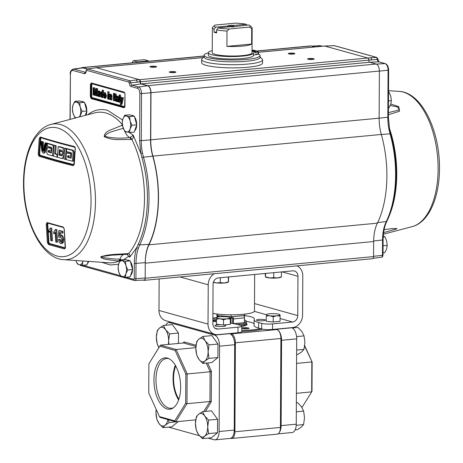 <?xml version="1.0" encoding="UTF-8"?>
<svg xmlns="http://www.w3.org/2000/svg" width="463" height="463" viewBox="0 0 463 463"><rect width="100%" height="100%" fill="white"/><g stroke="black" fill="none" stroke-linecap="round" stroke-linejoin="round"><path stroke-width="0.69" d="M216.337 319.638A3.947 0.654 0.3 0 0 212.876 319.956M212.87 320.587A3.947 0.654 0.3 0 0 212.957 320.61A3.947 0.654 0.3 0 0 215.197 320.905M215.434 320.546A3.172 0.527 0.3 0 0 213.663 320.755M241.773 328.62A3.947 0.654 0.3 0 0 245.882 328.933A3.947 0.654 0.3 0 0 248.996 328.417A3.947 0.654 0.3 0 0 248.486 327.966A3.947 0.654 0.3 0 0 241.779 327.92M247.774 328.782A3.172 0.527 0.3 0 0 242.433 328.753M229.972 333.505L231.332 333.881L276.857 329.563L275.497 329.187M241.761 331.537A39.477 6.517 0.3 0 0 262.729 329.199M234.909 431.759L280.439 427.442L280.902 338.488L235.378 342.805L234.909 431.759A7.894 4.034 -95.4 0 1 231.569 438.484A7.894 4.034 -95.4 0 1 230.782 438.409L230.528 438.339M276.857 329.563A7.894 4.034 84.6 0 1 280.902 338.488M235.378 342.805A7.894 4.034 -95.4 0 0 231.332 333.881M280.439 427.442A7.894 4.034 84.6 0 1 277.094 434.167L231.569 438.484M216.348 318.145A39.477 6.517 0.3 0 0 212.882 318.382M241.767 330.605A39.477 6.517 0.3 0 0 260.675 328.689M241.784 326.334A16.344 2.697 0.3 0 0 247.063 324.372A16.344 2.697 0.3 0 0 246.258 323.533M243.584 325.524A13.549 2.24 -179.7 0 1 244.117 325.906M215.694 321.658A15.551 2.57 -179.7 0 1 215.185 320.998A15.551 2.57 -179.7 0 1 216.337 320.037M240.546 325.367A15.551 2.57 -179.7 0 0 246.281 323.405L246.287 322.283A15.551 2.57 -179.7 0 1 237.583 324.546A15.551 2.57 -179.7 0 0 246.287 322.283L246.293 321.16A15.551 2.57 -179.7 0 1 244.493 322.352M244.505 319.956A15.551 2.57 -179.7 0 1 246.293 321.16M244.238 322.427A15.551 2.57 -179.7 0 1 243.937 322.508M242.213 322.873A15.551 2.57 -179.7 0 1 234.718 323.585M234.191 323.602A15.551 2.57 -179.7 0 1 233.427 323.625M217.228 315.859L217.332 317.213M217.008 315.61L216.997 317.323M230.279 317.988L231.089 318.069L231.06 323.243M217.338 316.75L218.958 316.906M232.773 323.51L233.572 323.434M244.007 322.445L244.493 322.398L244.412 315.905M231.089 318.069L232.264 317.959M217.35 314.047L217.344 315.471L231.095 316.79L244.528 315.517L244.533 314.151M231.106 314.811L231.095 316.79M217.164 314.024L217.344 315.471M244.568 314.145A13.815 2.28 -179.7 0 1 244.591 314.273L244.586 315.546A13.815 2.28 -179.7 0 1 244.042 316.177M243.353 315.627L243.463 315.662A1.927 0.984 84.6 0 1 244.452 317.838L244.435 321.42A1.262 1.065 -74.5 0 1 243.347 322.769L234.428 323.614A1.262 1.065 -74.5 0 1 234.099 323.585L233.427 323.394A1.262 1.065 -74.5 0 1 232.686 322.283L232.704 318.7A0.631 0.324 -95.4 0 0 232.38 317.988L231.546 317.757A13.815 2.28 -179.7 0 1 230.256 317.751M219.815 316.808A13.815 2.28 -179.7 0 1 216.95 315.401L216.956 314.128A13.815 2.28 -179.7 0 1 216.979 314.001M226.378 316.339A13.815 2.28 -179.7 0 1 222.061 315.922M217.234 314.58A13.815 2.28 -179.7 0 1 216.956 314.128M234.099 323.585A1.262 1.065 -74.5 0 1 233.358 322.468L233.375 318.891A1.927 0.984 -95.4 0 0 232.385 316.709L232.276 316.68M231.546 317.757L231.552 316.75M153.936 379.828A25.789 13.19 -95.4 0 0 172.878 408.117A25.789 13.19 -95.4 0 0 180.639 387.253A25.789 13.19 -95.4 0 0 168.162 358.345A25.789 13.19 -95.4 0 0 153.936 379.828M168.966 358.703A25.002 12.785 -95.4 0 0 166.784 358.478A25.002 12.785 -95.4 0 0 155.973 379.787A25.002 12.785 -95.4 0 0 171.501 408.25A25.002 12.785 -95.4 0 0 173.608 407.614M175.327 365.29A24.417 12.484 -95.4 0 0 173.046 378.277A24.417 12.484 -95.4 0 0 178.614 399.951M175.732 365.996A23.434 11.98 -95.4 0 0 173.556 378.421A23.434 11.98 -95.4 0 0 178.874 399.181M208.043 438.102L213.993 439.757A9.792 5.006 -95.4 0 0 214.971 439.85A9.792 5.006 -95.4 0 0 219.115 431.51L219.56 346.174A9.792 5.006 -95.4 0 0 214.543 335.108L169.747 322.653A9.792 5.006 -95.4 0 0 168.775 322.561A9.792 5.006 -95.4 0 0 165.737 325.252M168.694 427.112A9.792 5.006 -95.4 0 0 169.203 427.303L199.42 435.706M214.971 439.85L230.099 438.415A9.792 5.006 -95.4 0 0 234.243 430.081L234.689 344.738A9.792 5.006 -95.4 0 0 229.671 333.673L229.295 333.568M148.889 363.825L148.739 392.983L159.451 416.607L174.754 420.861L185.68 403.25L185.837 374.098L175.124 350.468L159.816 346.214L148.889 363.825L160.429 345.149L176.143 349.519L187.139 373.768L186.983 403.701L175.761 421.776L195.745 419.877M174.754 420.861L175.761 421.776L160.053 417.406L159.451 416.607M185.68 403.25L186.983 403.701L209.947 401.519L210.104 371.592L206.249 363.096M185.837 374.098L211.406 371.65A0.949 0.486 -95.4 0 0 211.267 370.95L207.644 362.963M175.124 350.468L176.143 349.519L195.855 347.644M159.816 346.214L160.429 345.149L183.394 342.967L195.93 346.451M291.302 327.688L291.684 327.792A9.792 5.006 84.6 0 1 296.702 338.858L296.251 424.201A9.792 5.006 84.6 0 1 292.107 432.535L277.985 433.872M276.174 329.124L276.55 329.228A9.792 5.006 84.6 0 1 281.568 340.293L281.122 425.63A9.792 5.006 84.6 0 1 279.235 432.569M301.98 407.492L311.674 391.877L311.83 361.944L296.569 363.391M304.695 345.676L312.149 362.118L304.637 346.081M312.149 362.118L311.998 391.276L311.674 391.877L296.413 393.324M292.194 327.983L297.952 327.439L301.899 331.577L304.046 335.883L304.914 342.545L303.971 349.374L301.795 351.805L297.807 354.409L296.615 354.525M296.575 336.595L304.046 335.883M296.638 350.069L303.971 349.374M296.366 402.769L297.553 402.654L301.506 406.792L303.653 411.103L304.521 417.759L303.578 424.588L301.401 427.025L297.414 429.629L295.145 429.843M296.32 411.798L303.653 411.103M296.216 425.289L303.578 424.588M163.468 325.472L159.48 328.076L157.304 330.507L156.367 337.336L157.235 343.997L158.902 347.609A11.841 6.054 84.6 0 1 156.367 337.336A11.841 6.054 84.6 0 1 159.48 328.076A11.841 6.054 84.6 0 1 165.615 329.778L163.468 325.472L172.398 324.621L178.498 333.071L169.568 333.916L165.615 329.778A11.841 6.054 -95.4 0 1 168.625 340.745L169.568 333.916M168.879 344.345L168.625 340.745A11.841 6.054 84.6 0 1 168.283 344.403M178.498 333.071L178.44 343.442M202.95 336.445L198.963 339.049L196.787 341.486L195.843 348.315L196.711 354.971L198.859 359.282L202.811 363.42L204.987 360.984L208.975 358.379L208.107 351.724L209.044 344.894L205.092 340.756L202.95 336.445L211.88 335.6L217.975 344.05L209.044 344.894M217.975 344.05L217.905 357.534L208.975 358.379M217.905 357.534L211.741 362.575L202.811 363.42M198.859 359.282A11.841 6.054 84.6 0 1 195.843 348.315A11.841 6.054 84.6 0 1 198.963 339.049A11.841 6.054 84.6 0 1 205.092 340.756A11.841 6.054 -95.4 0 1 208.107 351.724A11.841 6.054 84.6 0 1 204.987 360.984A11.841 6.054 84.6 0 1 198.859 359.282M202.557 411.665L198.569 414.269L196.393 416.706L195.45 423.529L196.318 430.191L198.465 434.497L202.418 438.635L204.594 436.204L208.581 433.6L207.713 426.944L208.651 420.115L204.698 415.977L202.557 411.665L211.487 410.82L217.581 419.264L208.651 420.115M217.581 419.264L217.512 432.755L208.581 433.6M217.512 432.755L211.348 437.79L202.418 438.635M198.465 434.497A11.841 6.054 84.6 0 1 195.45 423.529A11.841 6.054 84.6 0 1 198.569 414.269A11.841 6.054 84.6 0 1 204.698 415.977A11.841 6.054 -95.4 0 1 207.713 426.944A11.841 6.054 84.6 0 1 204.594 436.204A11.841 6.054 84.6 0 1 198.465 434.497M178.029 421.561L169.099 422.621L168.515 419.762M178.029 421.776L171.866 426.811L162.935 427.662L165.112 425.225L169.099 422.621M156.193 409.419L155.973 412.556L156.841 419.212L158.983 423.523L162.935 427.662M167.895 419.588A11.841 6.054 84.6 0 1 165.112 425.225A11.841 6.054 84.6 0 1 158.983 423.523A11.841 6.054 84.6 0 1 155.973 412.556A11.841 6.054 84.6 0 1 156.216 409.471M257.156 320.454A4.439 0.735 0.3 0 0 262.145 320.807A4.439 0.735 0.3 0 0 265.397 320.118A4.439 0.735 0.3 0 0 264.755 319.736A4.439 0.735 0.3 0 0 259.766 319.383A4.439 0.735 0.3 0 0 256.514 320.072A4.439 0.735 0.3 0 0 257.156 320.454M221.268 324.771A5.429 0.897 0.3 0 0 214.907 325.622A5.429 0.897 0.3 0 0 215.694 326.091A5.429 0.897 0.3 0 0 221.794 326.519A5.429 0.897 0.3 0 0 225.765 325.68A5.429 0.897 0.3 0 0 224.983 325.211A5.429 0.897 0.3 0 0 223.698 324.962M237.953 332.747L237.982 327.173A7.894 1.302 0.3 0 0 241.79 326.079L241.761 331.653A7.894 1.302 -179.7 0 1 237.953 332.747L217.928 334.645A11.65 9.827 -74.5 0 1 214.867 334.379A11.65 9.827 -74.5 0 1 208.02 324.1L208.228 284.791A11.65 9.827 -74.5 0 1 214.219 273.72M230.319 323.139A31.582 5.215 0.3 0 1 237.594 324.546L240.65 325.396A7.894 1.302 0.3 0 1 241.79 326.079M212.87 321.189A23.682 3.912 0.3 0 0 216.325 321.744M237.982 327.173L217.957 329.071A6.002 5.058 -74.5 0 1 216.383 328.933A6.002 5.058 -74.5 0 1 212.858 323.637L213.061 284.334A6.002 5.058 -74.5 0 1 218.229 277.927L292.853 270.849A6.002 5.058 -74.5 0 1 294.427 270.988A6.002 5.058 -74.5 0 1 297.958 276.284L297.75 315.587A6.002 5.058 -74.5 0 1 292.587 321.993L272.562 323.892L272.533 329.465A7.894 1.302 -179.7 0 1 261.693 328.973L261.722 323.394L258.667 322.549L258.638 328.122L261.693 328.973M214.867 334.379L165.823 320.743A11.65 9.827 -74.5 0 1 158.977 310.465L159.139 278.94M296.91 265.878A11.65 9.827 -74.5 0 1 302.79 275.826L302.588 315.129A11.65 9.827 -74.5 0 1 292.558 327.567L272.533 329.465M246.287 321.42A23.682 3.912 -179.7 0 1 254.089 323.77M258.638 328.122A31.582 5.215 -179.7 0 1 254.077 325.396L254.106 319.817A31.582 5.215 0.3 0 0 258.667 322.549M254.106 319.817A31.582 5.215 0.3 0 1 254.297 319.262A23.682 3.912 0.3 0 0 254.436 318.839A23.682 3.912 0.3 0 0 244.58 315.61M261.722 323.394A7.894 1.302 0.3 0 0 272.562 323.892M212.911 313.37A23.682 3.912 0.3 0 0 243.052 314.308A23.682 3.912 0.3 0 0 254.476 311.02L254.667 274.472M313.706 58.72A3.293 0.544 -179.7 0 1 314.134 59.096A3.293 0.544 -179.7 0 1 311.501 59.524A3.293 0.544 -179.7 0 1 308.069 59.252A3.293 0.544 -179.7 0 1 307.64 59.061A3.293 0.544 -179.7 0 1 309.741 58.471A3.293 0.544 -179.7 0 1 313.706 58.72M293.287 54.09A3.293 0.544 -179.7 0 1 288.327 53.691A3.293 0.544 -179.7 0 1 289.873 53.141A3.293 0.544 -179.7 0 1 293.432 53.176A3.293 0.544 -179.7 0 1 294.827 53.725A3.293 0.544 -179.7 0 1 293.287 54.09M293.681 54.049A2.61 0.434 0.3 0 0 290.226 53.916A2.61 0.434 0.3 0 0 289.473 54.026M155.001 67.204A3.293 0.544 -179.7 0 1 150.047 66.805A3.293 0.544 -179.7 0 1 151.586 66.255A3.293 0.544 -179.7 0 1 155.146 66.29A3.293 0.544 -179.7 0 1 156.54 66.84A3.293 0.544 -179.7 0 1 155.001 67.204M155.394 67.158A2.61 0.434 0.3 0 0 151.939 67.031A2.61 0.434 0.3 0 0 151.187 67.141M175.419 71.834A3.293 0.544 -179.7 0 1 175.847 72.205A3.293 0.544 -179.7 0 1 173.214 72.639A3.293 0.544 -179.7 0 1 169.782 72.367A3.293 0.544 -179.7 0 1 169.354 72.176A3.293 0.544 -179.7 0 1 171.455 71.586A3.293 0.544 -179.7 0 1 175.419 71.834M260.096 56.972L262.139 58.986A30.46 5.029 -179.7 0 1 262.567 59.831L262.55 63.02A30.46 5.029 -179.7 0 1 240.262 67.748A30.46 5.029 -179.7 0 1 206.029 65.329A30.46 5.029 -179.7 0 1 201.631 62.696L201.648 59.513A30.46 5.029 -179.7 0 1 202.082 58.668L204.148 56.683M262.567 59.831A30.46 5.029 -179.7 0 1 240.28 64.56A30.46 5.029 -179.7 0 1 206.047 62.14A30.46 5.029 -179.7 0 1 201.648 59.513M312.988 59.414A2.61 0.434 0.3 0 0 309.533 59.287A2.61 0.434 0.3 0 0 308.78 59.391M174.701 72.529A2.61 0.434 0.3 0 0 171.246 72.396A2.61 0.434 0.3 0 0 170.494 72.506M258.383 53.916A27.977 4.618 -179.7 0 1 260.102 55.525L260.096 57.366A27.977 4.618 -179.7 0 1 239.626 61.706A27.977 4.618 -179.7 0 1 208.188 59.49A27.977 4.618 -179.7 0 1 204.148 57.071L204.154 55.23A27.977 4.618 -179.7 0 1 208.338 52.828M131.509 115.374L131.752 115.351A8.079 4.132 84.6 0 1 133.57 115.941M134.548 116.948A8.079 4.132 84.6 0 1 136.695 124.559A8.079 4.132 84.6 0 1 136.695 124.755M81.633 101.501L81.87 101.478A8.079 4.132 84.6 0 1 83.687 102.074M84.671 103.081A8.079 4.132 84.6 0 1 86.818 110.686A8.079 4.132 84.6 0 1 86.812 110.888M129.31 132.522L133.269 135.184L140.856 153.398L141.962 157.704A77.738 39.749 84.6 0 1 138.24 244.221L136.805 247.462L129.773 257.115C130.08 255.159 129.675 254.008 128.552 253.649A75.585 38.643 -95.4 0 0 144.497 198.39A75.585 38.643 -95.4 0 0 131.828 139.369C132.979 138.773 133.46 137.378 133.269 135.184L130.115 137.499A5.597 2.437 76.8 0 1 131.828 139.369L130.85 139.496C121.225 139.201 112.769 141.053 104.21 136.556C104.54 133.46 106.86 131.191 111.161 129.738L122.689 125.056M127.371 260.108L127.609 260.084A8.079 4.132 84.6 0 1 129.426 260.681M130.41 261.688A8.079 4.132 84.6 0 1 132.557 269.292A8.079 4.132 84.6 0 1 132.551 269.495M390.824 104.001L398.84 106.675L399.494 111.242L388.399 114.737M260.102 55.525A27.977 4.618 -179.7 0 1 239.637 59.866A27.977 4.618 -179.7 0 1 208.194 57.649A27.977 4.618 -179.7 0 1 204.154 55.23M38.18 154.029L38.95 156.153C49.246 159.422 60.63 162.588 73.102 165.65L74.265 164.058L75.313 148.623L74.398 146.505C61.926 143.443 50.542 140.283 40.252 137.013L39.228 138.587L38.18 154.029L39.054 154.11L40.102 138.686L39.228 138.587M129.553 116.607L126.521 115.993A8.079 4.132 84.6 0 1 130.12 120.988A8.079 4.132 84.6 0 1 130.08 128.957A8.079 4.132 84.6 0 1 126.434 131.938A8.079 4.132 84.6 0 1 122.834 126.943A8.079 4.132 84.6 0 1 122.296 122.805A8.079 4.132 84.6 0 1 122.874 118.974L122.261 122.562L122.834 126.943L124.64 131.208L129.466 132.551L130.08 128.957L131.926 125.253L130.12 120.988L129.553 116.607L134.334 116.155L136.707 124.796L134.247 132.094L129.466 132.551M75.996 117.839A8.079 4.132 84.6 0 1 72.951 113.076A8.079 4.132 84.6 0 1 72.413 108.932A8.079 4.132 84.6 0 1 72.992 105.107L72.384 108.695L72.951 113.076L74.757 117.336L75.903 117.862M383.046 236.014L384.846 236.743L386.646 241.003L387.218 245.384L386.605 248.978L384.759 252.682L383.034 252.85M252.051 50.12L253.55 50.154A26.918 4.445 -179.7 0 1 255.171 50.56A26.918 4.445 -179.7 0 1 256.236 50.884L252.046 51.208M255.692 51.515L252.81 51.63L255.692 51.515M252.046 50.536L253.539 50.803L252.046 51.052M236.749 26.316L248.845 24.979A18.028 2.975 -179.7 0 1 250.061 25.668L251.889 27.462A19.892 3.287 -179.7 0 1 252.167 28.017L252.034 52.846A19.892 3.287 -179.7 0 1 237.478 55.936A19.892 3.287 -179.7 0 1 215.121 54.356A19.892 3.287 -179.7 0 1 212.251 52.637L212.378 27.809A19.892 3.287 -179.7 0 1 212.662 27.259L214.514 25.482A18.028 2.975 -179.7 0 1 215.156 25.054L235.25 23.15A18.028 2.975 -179.7 0 1 246.27 24.267L247.109 25.147M252.167 28.017A19.892 3.287 -179.7 0 1 251.71 28.706L251.635 44.037A19.892 3.287 -179.7 0 1 226.911 46.381L226.992 31.05A19.892 3.287 -179.7 0 1 216.672 29.869L216.655 32.937A19.892 3.287 -179.7 0 1 215.237 32.589A19.892 3.287 -179.7 0 1 214.085 32.219L214.097 29.152A19.892 3.287 -179.7 0 1 212.378 27.809M42.336 141.661A568.767 93.925 -179.7 0 1 41.751 141.481L40.796 141.568A568.767 93.925 0.3 0 0 41.375 141.753L42.336 141.661A570.555 483.806 -113.3 0 0 42.359 141.892M41.375 141.753A570.555 483.806 66.7 0 0 42.272 150.452L43.227 150.365A570.555 483.806 -113.3 0 1 43.163 149.74M44.008 147.5A570.595 483.841 -113.3 0 1 43.447 142.008A568.767 93.925 -179.7 0 1 42.903 141.84L41.942 141.933A568.767 93.925 0.3 0 0 42.492 142.1A570.595 483.841 66.7 0 0 43.128 148.334L43.806 148.27M46.682 143.258A569.554 417.25 -45.2 0 1 46.746 143.021A568.767 93.925 -179.7 0 1 46.19 142.853L45.229 142.94A568.767 93.925 0.3 0 0 45.791 143.113A569.554 417.25 134.8 0 0 43.91 150.139L44.552 150.081M44.274 151.123A569.421 94.035 -179.7 0 1 42.787 150.666L41.832 150.759A569.421 94.035 0.3 0 0 43.904 151.395L44.066 151.384M47.932 143.38A568.767 93.925 -179.7 0 1 47.33 143.194L46.375 143.287A568.767 93.925 0.3 0 0 46.977 143.466L47.932 143.38A569.646 412.058 -44 0 0 47.88 143.571M44.014 152.969L45.472 152.171A569.646 412.058 -44 0 1 47.301 145.585M51.526 152.605A569.374 94.03 -179.7 0 1 49.431 151.991L49.171 151.32A570.485 481.144 -74.5 0 1 49.205 150.845L49.535 150.348M53.621 145.041A568.767 93.925 -179.7 0 1 48.407 143.518L47.446 143.611A568.767 93.925 0.3 0 0 52.66 145.133L53.621 145.041L54.038 145.457M48.829 147.494L47.735 147.575L48.829 147.494A569.068 93.977 -179.7 0 0 51.81 148.368M73.102 165.65L73.617 165.013C61.157 161.957 49.784 158.792 39.505 155.527L39.054 154.11L39.668 154.11L40.084 155.244L56.318 160.065L74.184 164.724M57.626 154.329A569.374 94.03 -179.7 0 1 56.671 154.063A569.374 94.03 -179.7 0 1 55.606 153.768A570.676 481.306 -74.5 0 1 56.162 145.758A568.767 93.925 -179.7 0 1 54.825 145.382L53.87 145.475A568.767 93.925 0.3 0 0 55.207 145.851A570.676 481.306 105.5 0 0 54.646 153.861A569.374 94.03 0.3 0 0 55.716 154.156A569.374 94.03 0.3 0 0 57.105 154.544L57.615 154.492M41.051 137.609L40.374 138.663L41.265 137.858L57.499 142.679L75.365 147.338M145.521 61.55A11.187 9.439 105.5 0 0 141.377 61.944M145.631 61.538A11.187 9.439 105.5 0 0 143.061 61.376A11.187 9.439 105.5 0 0 140.492 62.025M57.105 154.544A570.676 481.3 105.5 0 0 56.949 157.131A569.542 94.058 -179.7 0 1 55.554 156.743A569.542 94.058 -179.7 0 1 53.876 156.274L53.233 154.659A570.659 481.288 -74.5 0 1 53.87 145.475M152.923 156.112A79.572 40.686 84.6 0 1 148.982 244.823L377.368 223.166A79.572 40.686 -95.4 0 0 381.309 134.455L152.923 156.112A31.085 15.892 -95.4 0 1 150.747 139.82L379.133 118.163A31.085 15.892 -95.4 0 0 381.309 134.455M377.368 223.166A31.085 15.892 -95.4 0 0 373.653 241.524L145.266 263.181A31.085 15.892 84.6 0 1 148.982 244.823M143.889 280.034A2.489 1.273 -95.4 0 0 144.109 280.063A2.489 1.273 -95.4 0 0 145.191 277.939L145.266 262.596A31.085 15.892 84.6 0 1 148.941 244.325A79.196 40.495 -95.4 0 0 152.738 156.187A31.085 15.892 84.6 0 1 150.55 139.867L150.799 92.779A6.216 3.177 -95.4 0 0 147.61 85.753L141.111 83.948A1.864 0.955 84.6 0 1 140.156 81.841L139.461 79.682A1.864 0.955 84.6 0 1 140.416 81.789A1.864 0.955 -95.4 0 0 141.371 83.896L147.807 85.69A6.216 3.177 84.6 0 1 150.99 92.71L150.747 139.82M368.797 60.045L371.552 59.872A1.864 1.019 -93.5 0 0 370.597 57.765L367.842 58.025A1.864 0.955 84.6 0 1 368.797 60.132A1.864 0.955 -95.4 0 0 369.758 62.239L376.193 64.027A6.216 3.177 84.6 0 1 379.376 71.053L379.133 118.163M145.266 262.596L136 263.406L135.919 278.749L145.191 277.939L145.185 278.246A2.489 1.273 84.6 0 1 144.132 280.364L372.518 258.707A2.489 1.273 -95.4 0 0 373.572 256.589L373.653 241.524M95.91 67.766A1.864 0.955 84.6 0 1 96.154 67.673A1.864 0.955 84.6 0 1 96.339 67.691L139.201 79.613L136.064 80.006A1.864 0.885 82.8 0 1 137.019 82.113L140.156 81.719M136.064 80.006L129.935 80.782L130.884 82.779L140.156 81.841M152.738 156.187L143.466 157.194L142.477 152.993A31.455 16.083 84.6 0 1 141.279 140.677L150.55 139.867M138.385 248.145A31.455 16.083 84.6 0 0 136 263.406L134.328 263.325C134.374 257.411 135.202 252.121 136.805 247.462A1.244 0.712 19.2 0 0 138.385 248.145L139.693 244.921L148.941 244.325M368.797 60.155L377.432 59.403L376.477 57.406A1.244 1.048 -74.5 0 1 376.766 57.435L377.993 59.27L378.879 61.834M379.133 118.192L388.388 117.127L389.609 129.681L389.024 129.617L390.06 133.807L381.327 134.513M377.328 222.668L386.281 221.534L384.927 224.763A31.455 16.083 -95.4 0 0 382.542 240.025L373.658 240.939M144.132 280.364A2.489 1.273 84.6 0 1 143.889 280.341L143.073 280.115M367.587 57.95L324.719 46.034L258.389 52.325M90.47 68.588A1.864 0.995 -98.2 0 0 90.25 68.576L96.466 67.725L87.576 69.004L129.935 80.782A1.244 1.048 105.5 0 0 128.899 82.107L129.218 82.773C129.368 84.781 129.964 86.02 131 86.5A1.244 1.048 -74.5 0 1 132.03 85.175A2.234 1.14 84.6 0 1 130.884 82.779L129.218 82.773M131 86.5L137.499 88.306C138.935 88.994 139.722 90.725 139.861 93.509L139.612 140.596L140.856 153.398L142.477 152.993M370.597 57.765L376.477 57.406L334.118 45.629L331.097 45.773A1.864 0.909 -92.7 0 0 330.941 45.75A1.864 0.909 -92.7 0 0 330.79 45.785M377.814 59.2L377.432 59.403A2.234 1.14 -95.4 0 0 378.572 61.793L369.868 62.273M386.865 220.643L386.281 221.534A78.826 40.304 -95.4 0 0 395.605 175.199A78.826 40.304 -95.4 0 0 390.06 133.807A1.244 0.359 -15.8 0 1 390.662 133.946C399.187 163.271 397.642 199.675 386.865 221.175L385.511 224.393C383.954 228.907 383.15 234.064 383.104 239.857L383.023 255.2L382.461 255.368L382.542 240.025L383.104 239.857M385.401 223.884L384.927 224.763M82.929 67.893A6.216 3.177 -95.4 0 0 82.246 67.841L73.206 69.074A5.845 2.986 84.6 0 1 73.849 69.12L82.929 67.893L87.102 69.056M81.187 67.986A6.216 3.177 84.6 0 1 82.183 67.557A6.216 3.177 84.6 0 1 82.802 67.615L87.629 68.952M256.23 51.052L310.569 45.895A6.216 3.177 84.6 0 1 311.188 45.953L314.747 46.948M324.355 46.068A1.864 0.955 84.6 0 1 324.534 46.016A1.864 0.955 84.6 0 1 324.719 46.034M87.357 68.993L86.54 70.33A1.244 1.048 -74.5 0 1 87.576 69.004L90.25 68.576M86.216 70.833C86.072 72.818 85.464 73.762 84.399 73.663L72.813 70.445C71.371 70.33 70.573 71.62 70.411 74.323L70.173 119.373M136.695 124.836A8.079 4.132 84.6 0 1 134.698 130.769M86.812 110.97A8.079 4.132 84.6 0 1 85.962 115.218M90.401 84.422L91.315 82.958L124.136 92.085L125.027 94.053L124.964 106.311L124.055 107.781L91.228 98.654L90.337 96.686L90.401 84.422L91.084 84.457A1.244 0.637 84.6 0 1 91.605 83.398A0.498 0.417 105.5 0 0 91.738 83.409M118.563 264.251L110.258 264.986L101.715 262.284M132.551 269.57A8.079 4.132 84.6 0 1 130.554 275.502M88.757 261.398A8.079 4.132 84.6 0 1 87.432 263.516M376.766 57.435L334.408 45.658A1.244 1.048 105.5 0 0 334.118 45.629L333.806 45.64M130.115 137.499L129.779 137.523C121.005 138.616 112.688 138.252 104.829 136.429C106.86 131.914 117.168 130.439 123.743 128.066M88.994 114.419L88.543 114.129L88.607 114.523M127.157 254.32L127.105 254.32A5.597 2.743 94.2 0 0 128.552 253.649L127.58 253.637C117.92 254.395 109.233 253.99 100.703 256.826C102.016 259.76 110.807 259.824 117.903 261.028L119.836 261.259M127.261 254.355L126.972 254.268M126.769 254.251L129.773 257.115L128.43 256.461L123.528 259.72M121.52 259.911L119.992 259.158C112.191 258.973 105.946 258.256 101.27 257.011L102.086 256.479L111.826 255.182L126.769 254.314A5.597 1.794 -92.3 0 0 127.58 253.637M384.203 229.15L383.474 233.636M124.721 115.264L122.874 118.974A8.079 4.132 84.6 0 1 126.521 115.993L124.721 115.264L129.501 114.812L134.334 116.155M86.824 110.929L82.044 111.38L80.238 107.121L79.671 102.74L74.838 101.397L79.619 100.946L84.451 102.288L86.824 110.929L85.325 115.385M124.75 131.272A14.318 7.321 84.6 0 0 129.779 137.523A5.597 1.794 87.5 0 1 130.85 139.496M122.654 126.231A5.597 3.027 -109.7 0 0 121.786 125.299M117.903 261.028A5.597 3.461 -83.5 0 0 119.992 259.158A14.318 7.321 84.6 0 1 123.58 254.453M120.253 259.228A5.597 2.489 92.9 0 1 118.8 261.103A75.585 38.643 -95.4 0 1 109.262 262.799L63.691 259.691C41.166 258.672 23.005 220.18 23.52 182.457C23.572 153.635 34.077 128.76 50.866 124.449A68.159 34.852 84.6 0 1 95.465 201.608A68.159 34.852 84.6 0 1 63.691 259.691M131.376 265.212L132.563 269.535L130.109 276.833L125.328 277.285L125.936 273.697L127.782 269.987L125.977 265.727L125.409 261.346L130.19 260.889L131.376 265.212M125.409 261.346L120.577 260.003L125.357 259.546L130.19 260.889M88.155 261.358L86.986 264.842L82.206 265.293L82.813 261.705A8.079 4.132 84.6 0 1 79.173 264.686L82.206 265.293M390.24 105.518L397.364 106.878L399.32 109.881L388.411 112.665M384.099 229.648L391.304 228.67L396.936 228.514L396.357 229.029L383.601 232.629M136.707 124.796L131.926 125.253M79.671 102.74L84.451 102.288M79.758 116.85L82.044 111.38M74.838 101.397L72.992 105.107A8.079 4.132 84.6 0 1 76.638 102.126A8.079 4.132 84.6 0 1 80.238 107.121A8.079 4.132 84.6 0 1 80.197 115.09A8.079 4.132 84.6 0 1 79.219 116.994M94.481 94.359L94.475 95.008L93.092 94.938L93.127 87.698L93.937 87.918L94.927 94.354L95.986 88.491L96.784 88.711L96.744 95.957L96.211 95.806L96.24 89.677L95.193 95.523L94.637 95.366L93.659 88.96L93.624 95.089M93.127 87.698L94.788 87.843L95.39 91.749M95.986 88.491L97.635 88.63L97.618 91.489M97.618 92.426L97.606 93.659M96.217 94.493L96.049 95.442L95.193 95.523M100.685 96.588L99.377 96.686L99.238 95.997L98.243 96.466L97.34 94.718L97.994 93.393L99.198 93.289L99.082 92.328L98.318 91.877M98.845 93.312L99.244 93.289L98.845 93.312M98.856 92.044L98.741 92.473L97.398 92.322L98.665 91.095L99.719 92.554L99.863 96.825M99.516 91.014L98.249 91.049L99.516 91.014L100.569 92.473L99.719 92.554M105.344 92.635L104.21 92.687L105.344 92.635L106.577 95.957L103.683 95.465L104.707 97.392M104.534 95.384L105.35 97.288M104.875 97.334L104.499 97.369L105.228 96.732L106.559 96.877L105.338 98.121M120.496 94.99L119.159 94.932L120.496 94.99L120.484 97.085M120.473 99.609L120.455 102.23L119.118 102.178L119.159 94.932M122.024 97.681L123.389 97.745L122.099 103.932L121.59 104.563L120.282 104.441L120.235 103.619L120.849 103.492L121.022 102.659L120.027 97.126L120.542 97.271L121.254 101.542L122.024 97.681L122.539 97.826L121.514 102.965L122.365 102.884M120.027 97.126L121.393 97.189L121.728 99.151M117.561 98.515L117.961 98.497L117.561 98.515M117.573 97.253L117.457 97.676L116.115 97.531L117.382 96.298L118.435 97.757L118.58 102.028L119.118 101.976M118.233 96.217L116.965 96.258L118.233 96.217L119.147 97.039M116.19 96.744L116.19 97.12M116.184 97.56L116.178 99.157M114.859 95.563L114.517 95.598L114.859 95.691L114.865 94.4L116.207 93.931L116.196 95.748L116.63 96.362M114.841 93.416L113.452 93.347L114.841 93.416L114.83 95.569M114.824 96.518L114.801 100.662L113.418 100.593L113.452 93.347M110.402 95.337L110.223 99.383L108.886 99.331L108.909 94.035L109.401 94.174L109.395 94.909L110.246 94.313L111.12 95.841L111.126 99.956L110.64 99.817L110.657 96.657L109.951 95.094M108.909 94.035L110.246 94.267M111.097 94.232L110.015 94.29L111.097 94.232L111.971 95.76L111.977 99.875L111.126 99.956M107.752 91.761L109.089 91.819L109.083 92.745L108.232 92.826L107.746 92.693L107.752 91.761L109.089 91.819M109.077 93.769L107.74 93.711L109.077 94.024M103.533 90.273L102.196 90.216L103.533 90.273L103.515 93.271M103.498 97.132L103.498 97.514L102.155 97.462L102.161 96.663L101.409 97.346L100.268 94.29L101.432 91.865L102.178 92.895L102.196 90.216M102.184 91.796L101.212 91.842L102.184 91.767M64.259 228.994L63.171 227.026L47.064 222.547L46.231 224.109L47.093 224.115L47.602 223.079A0.619 0.532 -73.5 0 1 47.429 223.062L47.429 223.062A0.619 0.532 -73.5 0 1 47.064 222.547M65.161 248.272L65.063 248.261A0.619 0.515 104.7 0 0 64.542 248.984L65.41 247.421L64.27 229.127M65.173 248.249L48.974 243.787L48.233 242.386L47.371 242.404L48.436 244.505L64.542 248.984M132.563 269.535L127.782 269.987M120.577 260.003L118.731 263.707L118.123 267.301L118.69 271.683L120.496 275.942L125.328 277.285M75.822 260.519L77.373 263.951L79.173 264.686A8.079 4.132 84.6 0 1 75.822 260.519M388.521 91.755L388.984 92.01L388.521 92.05M388.984 92.01L390.789 96.269L391.357 100.65L388.474 100.922M391.357 100.65L390.749 104.239L388.903 107.948L388.434 107.995M384.846 236.743L383.19 236.9M387.218 245.384L383.075 245.778M97.577 95.876L96.744 95.957M97.635 88.63L96.784 88.711M94.788 87.843L93.937 87.918M98.573 91.906L97.884 92.554M97.994 93.393L99.198 93.289M99.371 96.414L98.243 96.466M106.583 95.719L105.726 96.032M106.559 96.877L105.709 96.958L104.488 98.202L103.191 95.141C103.203 93.468 103.637 92.658 104.493 92.716L105.726 95.795M105.68 98.156L104.488 98.202M105.228 96.732L105.709 96.958M119.645 95.071L119.604 102.311M122.099 103.932L121.248 104.013L121.514 102.965M123.389 97.745L122.539 97.826M121.393 97.189L120.542 97.271M120.82 103.562L120.235 103.619M121.248 104.013L120.577 104.626M119.141 97.687L118.435 97.757M118.58 102.028L118.094 101.895L117.955 101.2L116.96 101.669L116.057 99.921L116.711 98.596L117.915 98.492L117.799 97.531L117.035 97.08M117.289 97.114L116.607 97.757M116.711 98.596L117.915 98.492M118.088 101.617L116.96 101.669M116.317 96.732L115.339 96.663L115.328 99.667L116.074 99.597M116.635 95.87L115.785 95.951L115.779 96.784M116.196 95.748L115.345 95.824L115.785 95.951M115.356 94.012L115.345 95.824M116.369 101.212L115.461 101.252L114.836 99.499L114.517 95.598M116.097 100.442L115.461 101.252M116.086 100.396L115.762 100.477M115.328 99.667L115.571 100.448M113.991 93.497L113.95 100.743M110.107 95.112L109.384 96.628L110.235 96.547M111.994 96.634L111.143 96.715M111.971 95.76L111.12 95.841M110.252 94.093L109.401 94.174M109.384 96.628L109.372 99.464M108.238 91.9L108.232 92.826M108.886 99.076L107.711 99.007L107.74 93.711M108.226 93.85L108.203 99.14M102.439 97.282L101.409 97.346M102.682 90.354L102.641 97.595M73.976 164.978C61.515 161.923 50.149 158.763 39.864 155.493L38.95 156.153M40.084 155.244L39.864 155.493L39.326 154.081L40.102 138.686L40.796 137.638A0.619 0.544 -72.4 0 1 40.611 137.615L40.611 137.615A0.619 0.544 -72.4 0 1 40.252 137.013M74.908 147.118L74.398 146.505M40.611 137.615C50.907 140.885 62.291 144.051 74.763 147.112L75.197 148.571L73.802 164.996M63.691 227.553L63.171 227.026M65.312 248.232L49.223 243.758L48.436 244.505M122.377 260.733A8.079 4.132 84.6 0 1 125.977 265.727A8.079 4.132 84.6 0 1 125.936 273.697A8.079 4.132 84.6 0 1 122.296 276.671A8.079 4.132 84.6 0 1 118.69 271.683A8.079 4.132 84.6 0 1 118.731 263.707A8.079 4.132 84.6 0 1 122.377 260.733M83.022 261.005A8.079 4.132 84.6 0 1 82.813 261.705M253.504 55.427L253.516 52.979A22.589 3.733 -179.7 0 1 230.823 56.561A22.589 3.733 -179.7 0 1 208.338 52.713L208.327 55.166A22.589 3.733 0.3 0 0 230.811 59.015A22.589 3.733 0.3 0 0 253.504 55.427A5.533 0.914 -179.7 0 1 256.051 54.68L258.377 54.362L258.366 51.943M252.046 51.393L256.762 51.069A26.918 4.445 -179.7 0 1 258.371 51.873L256.062 52.226L256.051 54.68M99.117 95.112L98.353 95.662L97.826 94.799L99.198 94.128L99.117 95.112M98.249 94.215L99.198 94.128M103.683 94.631L104.488 93.549L105.246 95.065L103.683 94.631L104.534 94.55L104.765 93.705M117.834 100.315L117.075 100.865L116.543 100.002L117.915 99.331L117.834 100.315M116.965 99.418L117.915 99.331M100.755 94.423L101.461 92.71L102.173 94.886L101.461 96.524L100.755 94.423L101.605 94.342L101.796 92.988M47.961 223.044L47.093 224.115L48.233 242.386L49.223 243.758L49.443 243.497A568.078 93.815 0.3 0 0 65.289 247.908M253.516 52.979A5.533 0.914 -179.7 0 1 256.062 52.226M208.338 52.713A22.589 3.733 -179.7 0 1 212.262 50.635M99.209 95.581L98.677 94.718L97.826 94.799M98.677 94.718L99.313 94.128M105.217 94.741L104.534 94.55M117.926 100.784L117.394 99.921L116.543 100.002M117.394 99.921L118.03 99.337M102.311 96.443L101.605 94.342M47.73 224.086A570.439 481.103 105.5 0 0 48.87 242.352L48.528 242.363L47.388 224.086L48.175 223.259M47.735 224.086L48.875 242.357L49.443 243.497M62.03 158.502A569.542 94.058 -179.7 0 1 57.441 157.264A570.671 481.3 -74.5 0 1 58.164 146.673A568.767 93.925 0.3 0 0 62.748 147.905L63.992 150.938L62.366 153.207L63.628 156.234L62.03 158.502L64.05 157.906M64.664 148.866L63.709 147.819A568.767 93.925 -179.7 0 1 59.119 146.58L58.164 146.673M62.366 153.207L64.398 152.605M64.288 154.162L63.437 153.155M71.227 157.906A569.374 94.03 -179.7 0 1 68.796 157.293L68.507 156.621A570.254 480.947 -74.5 0 1 68.536 156.147L68.9 155.643M73.385 150.301A568.767 93.925 -179.7 0 1 67.592 148.831L66.637 148.924A568.767 93.925 0.3 0 0 72.431 150.388L73.385 150.301L74.086 151.91A569.82 480.582 -74.5 0 0 73.472 161.095L72.512 161.182A569.542 94.058 -179.7 0 1 66.701 159.718L66.006 158.109A570.347 481.028 -74.5 0 1 66.261 154.104L67.141 152.894L68.102 152.802L67.141 152.894A569.068 93.977 0.3 0 0 70.822 153.826L71.505 153.762M71.51 153.67A569.068 93.977 -179.7 0 1 68.102 152.802M66.765 152.964A570.381 481.051 -74.5 0 1 66.863 151.621M67.06 148.883A570.381 481.051 -74.5 0 1 67.077 148.698A568.767 93.925 -179.7 0 1 65.659 148.328L64.698 148.42A568.767 93.925 0.3 0 0 66.116 148.791L67.077 148.698M61.828 243.445L63.448 242.392L63.772 239.597C63.57 237.178 62.818 235.65 61.515 235.013L59.397 235.615A570.468 453.948 -56.8 0 1 59.553 232.461A569.305 94.018 0.3 0 0 62.071 233.138L63.032 233.045A570.538 481.19 -74.5 0 1 62.945 231.436A569.415 94.035 -179.7 0 1 59.721 230.574L58.76 230.667A570.509 453.341 123.4 0 0 58.442 236.9A568.998 141.25 3.4 0 0 59.316 237.293L60.404 236.483L61.944 239.55C62.059 241.292 61.672 242.137 60.769 242.097L59.374 239.516A568.703 45.727 177.3 0 1 58.523 239.44C58.847 241.721 59.629 243.087 60.867 243.538L62.32 243.486M60.381 235.059A570.468 453.948 -56.8 0 1 60.497 232.715M61.515 235.013L60.56 235.106C61.857 235.742 62.609 237.27 62.818 239.689L63.772 239.597M61.729 242.004L60.335 239.429A568.703 45.727 177.3 0 1 59.484 239.354L58.523 239.44M59.316 237.293L60.277 237.201L60.624 236.564M48.771 232.229L50.137 230.817A570.584 481.225 105.5 0 0 50.768 240.563A568.431 93.873 0.3 0 0 51.59 240.806L52.55 240.714A570.613 481.248 -74.5 0 1 51.763 228.195A569.426 94.035 -179.7 0 1 51.237 228.045L50.276 228.132L48.684 230.753A570.526 481.173 105.5 0 0 48.771 232.229L50.195 231.824M53.731 233.659L55.143 232.235A570.682 481.306 105.5 0 0 55.774 241.987A568.431 93.873 0.3 0 0 56.619 242.224L57.58 242.132A570.676 481.306 -74.5 0 1 56.793 229.613A569.426 94.035 -179.7 0 1 56.249 229.463L55.294 229.555L53.644 232.177A570.671 481.3 105.5 0 0 53.731 233.659L55.201 233.23M65.526 247.942L49.443 243.474M233.578 26.819L233.578 26.206L234.371 25.396L246.27 24.267M214.097 29.152L215.717 27.161A18.028 2.975 -179.7 0 1 214.514 25.482M215.717 27.161L227.622 26.032L228.404 26.918M216.661 31.976L214.085 32.219M236.946 26.107A4.665 0.77 0.3 0 1 236.877 26.223A4.665 0.77 0.3 0 1 230.198 26.75L218.293 27.878L216.672 29.869M226.992 31.05L229.312 28.995A18.028 2.975 -179.7 0 1 218.293 27.878M229.312 28.995L249.412 27.085L251.71 28.706M251.635 44.037L226.911 46.381M250.061 25.668A18.028 2.975 -179.7 0 1 249.412 27.085M62.748 147.905L63.709 147.819M68.536 156.147L67.581 156.239A570.254 480.947 105.5 0 0 67.546 156.708L68.507 156.621M67.546 156.708L67.835 157.379L68.796 157.293M67.835 157.379A569.374 94.03 0.3 0 0 71.204 158.23A569.959 480.698 -74.5 0 1 71.528 153.403L71.238 152.732A568.975 93.96 -179.7 0 1 66.446 151.517A570.347 481.028 -74.5 0 1 66.637 148.924M72.431 150.388L73.125 152.003L74.086 151.91M73.125 152.003A569.82 480.582 105.5 0 0 72.512 161.182M70.822 153.826A570.017 480.744 105.5 0 0 70.648 156.419L71.325 156.355M70.648 156.419A569.259 94.006 -179.7 0 1 67.945 155.736L67.882 155.73M67.945 155.736L67.581 156.239M66.116 148.791A570.381 481.051 105.5 0 0 65.399 159.388L66.238 159.307M65.399 159.388A569.542 94.058 -179.7 0 1 63.981 159.017A570.457 481.121 -74.5 0 1 64.698 148.42M55.606 153.768L54.646 153.861M56.949 157.131L57.453 157.079M55.207 145.851L56.162 145.758M51.804 148.496L51.185 148.554A570.601 481.242 105.5 0 0 51.011 151.146L51.624 151.088M51.011 151.146A569.259 94.006 -179.7 0 1 48.58 150.434L48.245 150.938L49.205 150.845M48.58 150.434L48.245 150.938A570.485 481.144 105.5 0 0 48.216 151.407L49.171 151.32M48.216 151.407L48.47 152.084L49.431 151.991M48.47 152.084A569.374 94.03 0.3 0 0 51.503 152.964A570.619 481.26 -74.5 0 1 51.827 148.137L51.567 147.465A568.975 93.96 -179.7 0 1 47.255 146.198A570.41 481.08 -74.5 0 1 47.446 143.611M52.66 145.133L53.28 146.748L53.777 146.702M53.28 146.748A570.653 481.283 105.5 0 0 52.666 155.933L53.453 155.857M52.666 155.933A569.542 94.058 -179.7 0 1 47.429 154.411L46.815 152.79A570.41 481.08 -74.5 0 1 47.076 148.791L47.874 147.587A569.068 93.977 0.3 0 0 51.185 148.554M45.472 152.171L43.059 153.056L41.884 151.204A570.555 482.093 -115.4 0 1 41.832 150.759M44.494 153.091L43.059 153.056M44.292 151.077L43.904 151.395L44.292 151.077A569.623 417.302 -45.2 0 1 46.375 143.287M46.977 143.466A569.646 412.058 136 0 0 44.517 152.263M46.746 143.021L45.791 143.113M43.91 150.139A569.334 94.024 -179.7 0 1 43.36 149.971A569.484 417.198 -45.2 0 1 45.229 142.94M43.447 142.008L42.492 142.1M43.128 148.334A569.403 417.14 134.8 0 0 42.752 149.78L43.424 149.711M42.752 149.78A570.578 483.823 -113.3 0 1 41.942 141.933M42.272 150.452A569.392 94.03 -179.7 0 1 41.774 150.301A570.555 482.093 -115.4 0 1 40.796 141.568M62.945 231.436L61.984 231.529A569.415 94.035 -179.7 0 1 58.76 230.667M62.071 233.138A570.538 481.19 -74.5 0 1 61.984 231.529M63.448 242.392L62.493 242.479L62.818 239.689M60.867 243.538L62.493 242.479M60.335 239.429L59.374 239.516M60.068 236.454L60.404 236.483M51.59 240.806A570.613 481.248 -74.5 0 1 50.808 228.288L51.763 228.195M50.808 228.288A569.426 94.035 -179.7 0 1 50.276 228.132M56.619 242.224A570.676 481.306 -74.5 0 1 55.838 229.706L56.793 229.613M55.838 229.706A569.426 94.035 -179.7 0 1 55.294 229.555M148.791 61.238L148.594 60.856L143.061 61.376L137.534 61.903L137.332 62.326M228.404 26.692A3.918 0.648 -179.7 0 1 233.578 26.206M234.371 25.396A4.665 0.77 0.3 0 0 227.622 26.032M62.221 151.795L62.505 151.204L62.175 150.4A568.975 93.96 -179.7 0 1 59.339 149.636A570.648 481.277 105.5 0 0 58.975 155.053A569.374 94.03 0.3 0 0 61.81 155.811L62.233 155.209L61.903 154.399A569.276 94.012 -179.7 0 1 59.692 153.809A570.63 481.265 -74.5 0 1 59.866 151.216A569.085 93.977 0.3 0 0 62.077 151.812L62.152 151.818M131.955 62.835L133.321 60.728L137.534 61.903M133.321 60.728L144.381 59.681L148.594 60.856M59.866 151.216L60.827 151.129A569.085 93.977 0.3 0 0 62.424 151.557M58.975 155.053L59.93 154.96A569.374 94.03 0.3 0 0 62.158 155.562M60.271 149.89A570.648 481.277 105.5 0 0 60.184 151.187M59.999 153.89A570.648 481.277 105.5 0 0 59.93 154.96M220.313 277.731L220.29 282.633L216.406 282.916L213.42 282.164M228.346 276.967L228.323 281.961L224.3 282.997L220.29 282.633M228.624 276.943L228.456 281.909M228.392 282.1L228.12 282.245A7.894 1.302 -179.7 0 1 224.3 282.997A7.894 1.302 0.3 0 1 216.406 282.916A7.894 1.302 0.3 0 1 213.368 282.326M273.749 272.666L273.72 277.638L269.669 277.968L265.409 276.845L265.212 273.471M265.64 273.43L265.409 276.845M281.423 271.937L281.4 276.862L277.557 277.945L273.72 277.638M281.313 276.996L280.85 277.244A7.894 1.302 -179.7 0 1 277.557 277.945A7.894 1.302 0.3 0 1 269.669 277.968A7.894 1.302 0.3 0 1 265.739 277.163L265.502 277.036M280.092 316.073L280.063 321.322L273.234 321.97L266.237 321.299L266.266 316.05L269.767 315.778L273.257 316.721L276.677 315.789L280.092 316.073L279.93 314.753M273.234 321.97L273.257 316.721M266.237 321.299L266.266 316.05M266.098 314.73L266.184 314.782A6.916 1.14 0.3 0 1 266.48 314.429L266.138 314.614M266.48 314.429A6.916 1.14 0.3 0 1 269.518 313.798A6.916 1.14 -179.7 0 1 276.434 313.81A6.916 1.14 -179.7 0 1 279.721 314.499A6.916 1.14 -179.7 0 1 280.011 314.805A6.916 1.14 -179.7 0 1 276.677 315.789A6.916 1.14 -179.7 0 1 269.767 315.778A6.916 1.14 -179.7 0 1 266.184 314.782M244.991 314.099L244.817 314.533L244.817 314.117M230.343 319.088L230.314 324.337L223.484 324.985L216.487 324.314L216.51 319.065L220.012 318.793L223.507 319.736L226.928 318.804L230.343 319.088L230.18 317.768M223.484 324.985L223.507 319.736M216.487 324.314L216.51 319.065M216.348 317.745L216.435 317.797A6.916 1.14 0.3 0 1 216.73 317.444L216.389 317.63M216.73 317.444A6.916 1.14 0.3 0 1 219.769 316.814A6.916 1.14 -179.7 0 1 226.685 316.825A6.916 1.14 -179.7 0 1 229.966 317.514A6.916 1.14 -179.7 0 1 230.261 317.821A6.916 1.14 -179.7 0 1 226.928 318.804A6.916 1.14 -179.7 0 1 220.012 318.793A6.916 1.14 -179.7 0 1 216.435 317.797M243.579 326.021L243.59 324.835A15.395 2.541 -179.7 0 1 243.885 324.91A15.395 2.541 -179.7 0 1 245.488 325.518M216.348 317.867L212.887 318.197M245.564 324.169A16.344 2.697 -179.7 0 1 246.814 324.841M232.385 316.709L243.463 315.662M233.375 318.891L244.452 317.838M232.686 322.283L233.358 322.468M183.342 342.973L183.863 342.134A0.949 0.677 -148.2 0 1 183.857 342.713L183.394 342.967A0.949 0.799 -74.5 0 0 184.21 341.96A0.949 0.486 -95.4 0 0 183.863 342.134M184.21 341.96L196.057 345.253M211.406 371.65L211.25 401.583A0.949 0.486 -95.4 0 1 211.099 402.202L205.393 411.393M219.115 431.51L234.243 430.081M219.56 346.174L234.689 344.738M214.543 335.108L229.671 333.673M169.747 322.653L171.947 322.445M203.72 411.555L209.947 401.519A0.949 0.677 -148.2 0 1 211.099 402.202M209.947 401.519L211.25 401.583M210.104 371.592A0.949 0.457 155.6 0 0 211.267 370.95M296.702 338.858L281.568 340.293M291.684 327.792L276.55 329.228M296.251 424.201L281.122 425.63M214.959 328.238L217.957 329.071M158.977 310.465L208.02 324.1M180.055 276.961L208.228 284.791M282.094 271.874L297.958 276.284M254.517 303.566L297.75 315.587M254.378 311.373L266.121 314.637M280.08 318.515L292.587 321.993M91.043 201.393A64.889 33.18 84.6 0 1 57.117 256.051A64.889 33.18 84.6 0 1 23.862 182.711A64.889 33.18 84.6 0 1 57.788 128.054A64.889 33.18 84.6 0 1 91.043 201.393M399.309 91.408C421.834 92.421 439.995 130.913 439.48 168.642C439.428 197.458 428.923 222.338 412.134 226.644A68.159 34.852 -95.4 0 0 438.108 169.111A68.159 34.852 -95.4 0 0 399.309 91.408L388.526 90.673M122.394 124.703A75.585 38.643 -95.4 0 0 105.761 112.96A75.585 38.643 -95.4 0 0 95.042 112.827L50.866 124.449M389.267 127.863A75.585 38.643 84.6 0 1 396.756 174.464A75.585 38.643 84.6 0 1 389.001 216.337M39.673 154.115L40.721 138.697A569.669 480.455 105.5 0 0 39.668 154.11L39.668 154.11M145.185 278.246L373.572 256.589M379.376 71.053L150.99 92.71M376.193 64.027L147.807 85.69M369.758 62.239L141.371 83.896M140.416 81.789L368.797 60.132M367.842 58.025L139.461 79.682M141.111 83.948L132.03 85.175L138.53 86.98L147.61 85.753M137.499 88.306A1.244 1.048 -74.5 0 1 138.53 86.98A5.845 2.986 84.6 0 1 141.528 93.59L150.799 92.779M139.861 93.509L141.528 93.59L141.279 140.677L139.612 140.596M141.962 157.704A1.244 0.359 -15.8 0 1 143.466 157.194A78.826 40.304 84.6 0 1 139.693 244.921L138.24 244.221M376.344 64.079L385.077 63.605L378.572 61.793A1.244 1.048 -74.5 0 1 378.861 61.828L385.366 63.634C387.334 64.438 388.428 66.574 388.636 70.04L388.388 117.127M379.376 71.105L388.069 70.208A5.845 2.986 -95.4 0 0 385.077 63.605A1.244 1.048 -74.5 0 1 385.366 63.634M389.024 129.617A31.455 16.083 -95.4 0 1 387.826 117.295L388.069 70.208L388.636 70.04M373.572 256.282L382.461 255.368A2.118 1.082 -95.4 0 1 381.587 257.168L373.12 258.319M203.24 57.557L96.339 67.691M331.097 45.773L324.852 46.068M381.356 257.15A2.118 1.082 -95.4 0 0 381.587 257.168C382.224 257.347 382.704 256.693 383.023 255.2M134.328 263.325L134.247 278.668L135.919 278.749A2.118 1.082 84.6 0 1 134.999 280.555A2.118 1.082 84.6 0 1 134.814 280.532A1.244 1.048 105.5 0 1 134.525 280.497L144.109 280.063M86.54 70.33L128.899 82.107M88.474 114.558L88.543 114.129C94.521 109.8 100.876 108.539 107.607 110.362L122.573 120.033M82.836 265.235L120.339 275.664M125.959 277.227L133.79 279.403L134.247 278.668M72.813 70.445A1.244 1.048 -74.5 0 1 73.849 69.12L85.649 72.315M85.609 72.367A2.234 1.14 84.6 0 1 85.435 72.344A1.244 1.048 105.5 0 0 84.399 73.663M311.188 45.953L256.861 51.109M204.148 56.104L82.802 67.615M312.05 46.196L320.39 45.739A5.845 2.986 -95.4 0 0 319.869 45.681L311.773 46.121M322.184 46.242L320.39 45.739A1.244 1.048 105.5 0 1 320.68 45.773L322.317 46.225M133.79 279.403A1.244 1.048 105.5 0 0 134.525 280.497L80.718 265.542L79.781 264.836M70.411 74.323L69.994 119.419M91.228 98.654A0.498 0.417 -74.5 0 1 91.657 98.121A1.244 0.637 84.6 0 1 91.02 96.715L90.337 96.686M124.055 107.781A0.498 0.417 -74.5 0 1 124.483 107.248L91.657 98.121A0.498 0.417 -74.5 0 0 92.085 97.589L124.854 106.704M125.027 94.053L124.599 107.26A1.244 0.637 84.6 0 1 124.483 107.248A0.498 0.417 -74.5 0 0 124.686 107.173M124.136 92.085A0.498 0.417 105.5 0 0 124.431 92.525L125.027 93.966M91.315 82.958A0.498 0.417 105.5 0 0 91.605 83.398L124.431 92.525M91.703 96.75L91.02 96.715L91.084 84.457L91.767 84.486L91.703 96.75L92.085 97.589M80.064 264.905A1.244 1.048 105.5 0 0 80.718 265.542M124.738 92.918L92.16 83.855A0.498 0.417 105.5 0 0 92.027 83.514M92.16 83.855L91.767 84.486M46.231 224.109L47.371 242.404M95.123 93.208L94.759 93.242M100.268 94.435L99.73 94.487M100.338 93.294L99.736 93.352M99.18 93.294L98.393 93.37M121.503 100.286L121.069 100.326M119.13 99.626L118.447 99.69M119.136 98.492L118.453 98.555M117.897 98.503L117.11 98.573M257.949 54.489L257.966 52.035M41.265 137.858L41.265 137.841A568.477 93.879 -179.7 0 0 74.873 147.199M63.628 156.234L64.154 156.181M63.992 150.938L64.519 150.886M212.887 318.052L216.354 317.722M215.179 321.582L215.185 320.998M168.775 322.561L171.455 322.312M389.609 129.681L390.662 133.946M96.154 67.673L203.28 57.516M258.389 52.29L324.534 46.016M334.408 45.658L324.766 46.045M82.183 67.557L204.148 55.988M86.037 70.706L85.678 72.361M73.206 69.074C70.932 70.139 69.942 71.852 70.231 74.213M320.68 45.773L319.869 45.681M412.134 226.644L383.41 234.203M127.105 254.32L126.769 254.314M98.098 93.376L98.955 93.294M116.821 98.578L117.671 98.497M115.75 101.275L116.601 101.194M65.196 248.266L64.172 229.063L63.535 227.541L47.429 223.062M98.827 94.203L99.678 94.122M117.544 99.412L118.395 99.331M258.377 54.362L258.395 51.908"/></g></svg>

